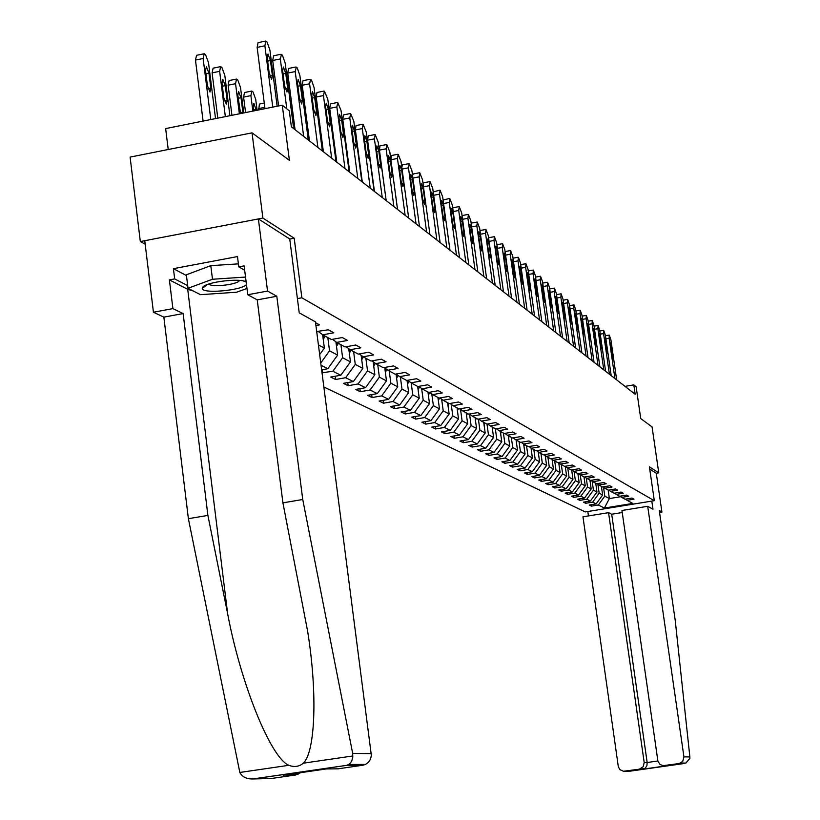 <?xml version="1.0" encoding="UTF-8"?>
<svg xmlns="http://www.w3.org/2000/svg" width="820" height="820" viewBox="0 0 820 820"><rect width="100%" height="100%" fill="white"/><g stroke="black" fill="none" stroke-linecap="round" stroke-linejoin="round"><path stroke-width="1.23" d="M323.869 386.989L585.285 511.936L654.309 500.692L301.873 297.793L297.404 298.613M289.747 239.061L294.195 238.22L262.892 218.069L140.322 241.551L145.171 244.155M140.322 241.551L130.103 157.091L252.037 132.85L289.388 160.31L282.275 105.206L165.64 128.596L168.223 149.517M659.536 512.367L661.904 511.977L656.277 473.242L658.757 472.832L652.074 426.912L640.748 418.579L636.125 386.712L633.809 384.867L625.024 386.374M262.892 218.069L252.037 132.85M625.455 499.113L627.074 500.313L633.993 499.175L631.964 498.058L625.014 499.195L621.693 497.381L628.694 496.233L626.613 495.085L619.592 496.243L616.189 494.388L623.261 493.23L621.14 492.051L614.036 493.22L610.562 491.334L617.716 490.155L615.543 488.956L608.358 490.134L604.801 488.197L612.038 487.008L609.813 485.778L602.546 486.977L598.907 484.989L606.216 483.79L603.95 482.529L596.601 483.738L592.87 481.709L600.271 480.489L597.944 479.198L590.513 480.428L586.689 478.347L594.172 477.107L591.794 475.784L584.27 477.035L580.365 474.903L587.93 473.652L585.49 472.299L577.885 473.56L579.186 482.631L575.374 480.622L574.092 471.5M627.074 500.313L632.804 503.429L604.381 508.051L598.323 504.997L591.435 506.124L591.23 504.71M322.034 372.782L332.869 371.255L340.802 375.252L330.655 377.056L335.595 379.496L345.681 377.712L353.358 381.577L343.365 383.35L348.151 385.707L358.084 383.955L365.515 387.706L355.675 389.438L360.298 391.724L370.086 390.002L377.282 393.631L367.585 395.332L372.065 397.546L381.71 395.865L388.68 399.371L379.127 401.041L383.463 403.194L392.964 401.533L399.729 404.936L390.31 406.577L394.522 408.667L403.891 407.038L410.441 410.338L401.154 411.947L405.244 413.967L414.479 412.368L420.834 415.576L411.681 417.154L415.648 419.122L424.75 417.544L430.92 420.66L421.9 422.218L425.744 424.114L434.723 422.577L440.719 425.59L431.812 427.117L435.553 428.973L444.409 427.456L450.231 430.387L441.447 431.894L445.086 433.688L453.819 432.191L459.477 435.051L450.815 436.527L454.352 438.28L462.972 436.804L468.466 439.581L459.917 441.037L463.351 442.728L471.859 441.283L477.219 443.979L468.773 445.414L472.115 447.074L480.52 445.649L485.727 448.273L477.394 449.678L480.643 451.287L488.935 449.883L494.009 452.445L485.778 453.829L488.945 455.397L497.135 454.013L502.065 456.504L493.947 457.878L497.033 459.405L505.11 458.042L509.927 460.461L501.901 461.814L504.905 463.3L512.889 461.957L517.574 464.315L509.65 465.647L512.582 467.092L520.464 465.77L525.036 468.077L517.205 469.388L520.064 470.803L527.854 469.501L532.303 471.746L524.574 473.027L527.352 474.411L535.06 473.13L539.396 475.313L531.76 476.584L534.476 477.927L542.082 476.666L546.325 478.798L538.76 480.059L541.415 481.371L548.939 480.12L553.069 482.201L545.607 483.441L548.191 484.722L555.632 483.492L559.67 485.522L552.28 486.752L554.812 487.992L562.161 486.783L566.107 488.771L558.799 489.97L561.269 491.2L568.537 490.001L572.391 491.938L565.175 493.127L567.583 494.316L574.769 493.138L578.53 495.034L571.396 496.202L573.754 497.371L580.857 496.202L584.537 498.058L577.475 499.216L579.781 500.354L586.812 499.206L590.41 501.02L583.42 502.158L585.675 503.275L592.634 502.137L596.15 503.91L589.231 505.038L591.435 506.124M321.061 365.3L327.826 368.713L321.645 369.81M315.556 322.701L319.513 324.894L315.925 325.55M316.694 331.516L328.359 329.804L333.791 332.807L322.752 334.806L331.393 339.511L342.319 337.543L347.557 340.443L336.702 342.401L345.046 346.942L355.798 345.005L360.851 347.813L350.171 349.72L358.227 354.107L368.805 352.21L373.684 354.916L363.178 356.792L370.958 361.026L381.361 359.18L386.087 361.794L375.744 363.629L383.268 367.719L393.508 365.904L398.069 368.436L387.891 370.24L395.168 374.197L405.244 372.413L409.662 374.863L399.637 376.626L406.679 380.459L416.611 378.707L420.885 381.074L411.015 382.807L417.831 386.517L427.609 384.805L431.75 387.101L422.023 388.803L428.634 392.39L438.269 390.709L442.277 392.934L432.693 394.604L439.1 398.089L448.591 396.429L452.476 398.592L443.036 400.232L449.247 403.604L458.605 401.984L462.377 404.075L453.07 405.685L459.097 408.954L468.312 407.366L471.971 409.395L462.798 410.974L468.65 414.151L477.742 412.583L481.299 414.551L472.248 416.109L477.927 419.194L486.895 417.657L490.339 419.573L481.422 421.101L486.936 424.104L495.782 422.587L499.134 424.442L490.329 425.949L495.69 428.86L504.423 427.374L507.682 429.178L498.99 430.654L504.208 433.493L512.818 432.027L515.985 433.78L507.416 435.235L512.48 437.993L520.987 436.547L524.062 438.259L515.606 439.694L520.536 442.369L528.931 440.955L531.924 442.615L523.58 444.03L528.377 446.633L536.659 445.239L539.58 446.859L531.339 448.243L536.014 450.785L544.193 449.411L547.032 450.99L538.894 452.353L543.445 454.833L551.522 453.47L554.289 455.008L546.253 456.361L550.691 458.769L558.666 457.427L561.362 458.923L553.418 460.256L557.743 462.603L565.626 461.291L568.26 462.746L560.409 464.058L564.631 466.354L572.411 465.053L574.974 466.477L567.225 467.769L571.335 470.003L579.033 468.722L581.534 470.106L573.877 471.377L577.885 473.56M282.275 105.206L289.296 110.792L291.377 126.833L635.172 394.266L633.809 384.867M601.409 486.352L602.639 495.013L599.164 493.179L597.893 484.251M620.043 496.161L621.693 497.381M596.15 503.91L602.639 495.013M592.634 502.137L599.164 493.179M595.73 483.267L596.97 492.02L593.424 490.145L592.143 481.176M614.498 493.148L616.189 494.388M590.41 501.02L596.97 492.02M586.812 499.206L593.424 490.145M589.918 480.1L591.179 488.956L587.54 487.039L586.269 478.039M608.829 490.053L610.562 491.334M584.537 498.058L591.179 488.956M580.857 496.202L587.54 487.039M583.983 476.871L585.244 485.829L581.534 483.872L580.252 474.821M603.038 486.895L604.801 488.197M578.53 495.034L585.244 485.829M574.769 493.138L581.534 483.872M597.093 483.656L598.907 484.989M572.391 491.938L579.186 482.631M568.537 490.001L575.374 480.622M571.643 469.952L572.975 479.351L569.08 477.291L567.778 468.066M591.015 480.346L592.87 481.709M566.107 488.771L572.975 479.351M562.161 486.783L569.08 477.291M565.246 466.303L566.61 475.989L562.622 473.888L561.31 464.55M584.793 476.953L586.689 478.347M559.67 485.522L566.61 475.989M555.632 483.492L562.622 473.888M558.738 462.818L560.101 472.556L556.021 470.393L554.689 460.942M578.418 473.468L580.365 474.903M553.069 482.201L560.101 472.556M548.939 480.12L556.021 470.393M552.065 459.251L553.438 469.03L549.246 466.826L547.914 457.263M571.889 469.911L573.877 471.377M546.325 478.798L553.438 469.03M542.082 476.666L549.246 466.826M545.228 455.602L546.602 465.422L542.307 463.156L540.954 453.48M565.185 466.252L567.225 467.769M539.396 475.313L546.602 465.422M535.06 473.13L542.307 463.156M538.217 451.851L539.591 461.721L535.193 459.405L533.83 449.606M558.317 462.511L560.409 464.058M532.303 471.746L539.591 461.721M527.854 469.501L535.193 459.405M531.042 448.099L532.416 457.939L527.906 455.551L526.522 445.629M551.276 458.667L553.418 460.256M525.036 468.077L532.416 457.939M520.464 465.77L527.906 455.551M523.672 444.132L525.046 454.044L520.423 451.605L519.029 441.549M544.049 454.731L546.253 456.361M517.574 464.315L525.046 454.044M512.889 461.957L520.423 451.605M516.087 439.95L517.492 450.057L512.736 447.546L511.331 437.367M536.628 450.682L538.894 452.353M509.927 460.461L517.492 450.057M505.11 458.042L512.736 447.546M508.318 435.727L509.732 445.957L504.853 443.384L503.429 433.073M529.013 446.531L531.339 448.243M502.065 456.504L509.732 445.957M497.135 454.013L504.853 443.384M500.343 431.392L501.768 441.755L496.766 439.11L495.321 428.665M521.192 442.267L523.58 444.03M494.009 452.445L501.768 441.755M488.935 449.883L496.766 439.11M492.143 426.933L493.589 437.439L488.443 434.723L486.988 424.094M513.156 437.88L515.606 439.694M485.727 448.273L493.589 437.439M480.52 445.649L488.443 434.723M483.728 422.351L485.184 433.001L479.905 430.213L478.388 419.122M504.894 433.37L507.416 435.235M477.219 443.979L485.184 433.001M471.859 441.283L479.905 430.213M475.077 417.646L476.553 428.44L471.121 425.57L469.553 414.12M496.407 428.737L498.99 430.654M468.466 439.581L476.553 428.44M462.972 436.804L471.121 425.57M466.18 412.808L467.666 423.755L462.08 420.803L460.512 409.282M487.664 423.971L490.329 425.949M459.477 435.051L467.666 423.755M453.819 432.191L462.08 420.803M457.027 407.837L458.534 418.928L452.783 415.894L451.215 404.311M478.675 419.071L481.422 421.101M450.231 430.387L458.534 418.928M444.409 427.456L452.783 415.894M447.617 402.712L449.134 413.967L443.22 410.84L441.642 399.196M469.429 414.018L472.248 416.109M440.719 425.59L449.134 413.967M434.723 422.577L443.22 410.84M437.921 397.444L439.469 408.862L433.37 405.644L431.791 393.928M459.897 408.821L462.798 410.974M430.92 420.66L439.469 408.862M424.75 417.544L433.37 405.644M427.948 392.021L429.506 403.604L423.222 400.283L421.644 388.516M450.077 403.46L453.07 405.685M420.834 415.576L429.506 403.604M414.479 412.368L423.222 400.283M417.657 386.425L419.235 398.182L412.767 394.758L411.179 382.899M439.95 397.936L443.036 400.232M410.441 410.338L419.235 398.182M403.891 407.038L412.767 394.758M407.027 380.398L408.657 392.595L401.984 389.069L400.375 377.026M429.506 392.237L432.693 394.604M399.729 404.936L408.657 392.595M392.964 401.533L401.984 389.069M396.039 374.043L397.741 386.835L390.853 383.196L389.233 370.968M418.743 386.363L422.023 388.803M388.68 399.371L397.741 386.835M381.71 395.865L390.853 383.196M384.775 367.924L386.486 380.89L379.373 377.138L377.733 364.715M407.622 380.295L411.015 382.807M377.282 393.631L386.486 380.89M370.086 390.002L379.373 377.138M373.141 361.702L374.863 374.75L367.524 370.876L365.863 358.258M396.132 374.022L399.637 376.626M365.515 387.706L374.863 374.75M358.084 383.955L367.524 370.876M361.138 355.275L362.86 368.416L355.275 364.408L353.594 351.585M384.262 367.544L387.891 370.24M353.358 381.577L362.86 368.416M345.681 377.712L355.275 364.408M348.726 348.654L350.458 361.866L342.616 357.725L340.915 344.687M371.993 360.841L375.744 363.629M340.802 375.252L350.458 361.866M332.869 371.255L342.616 357.725M335.903 341.807L337.635 355.091L329.527 350.816L327.805 337.563M359.293 353.912L363.178 356.792M327.826 368.713L337.635 355.091M320.763 362.983L329.527 350.816M322.639 334.734L324.371 348.09L318.426 344.953M346.153 346.737L350.171 349.72M319.677 354.609L324.371 348.09M332.541 339.306L336.702 342.401M318.437 331.598L322.752 334.806M294.195 238.22L301.873 297.793M658.757 472.832L649.399 466.816L654.309 500.692M608.153 490.022L609.373 498.57L620.771 496.705M603.52 487.254L604.791 496.141L609.373 498.57L604.381 508.051M598.323 504.997L604.791 496.141M322.619 373.079L322.188 369.717M335.595 379.496L335.175 376.257M348.151 385.707L347.741 382.571M360.298 391.724L359.898 388.69M372.065 397.546L371.675 394.615M383.463 403.194L383.094 400.355M394.522 408.667L394.154 405.91M405.244 413.967L404.885 411.302M415.648 419.122L415.299 416.529M425.744 424.114L425.406 421.603M435.553 428.973L435.225 426.533M445.086 433.688L444.768 431.32M454.352 438.28L454.034 435.973M463.351 442.728L463.054 440.504M472.115 447.074L471.818 444.901M480.643 451.287L480.356 449.175M488.945 455.397L488.669 453.347M497.033 459.405L496.756 457.396M504.905 463.3L504.638 461.352M512.582 467.092L512.315 465.196M520.064 470.803L519.808 468.948M527.352 474.411L527.106 472.607M534.476 477.927L534.23 476.174M541.415 481.371L541.179 479.659M548.191 484.722L547.955 483.052M554.812 487.992L554.576 486.362M561.269 491.2L561.044 489.601M567.583 494.316L567.368 492.769M573.754 497.371L573.539 495.854M579.781 500.354L579.566 498.878M585.675 503.275L585.47 501.819M272.773 107.112L264.88 45.797L265.803 41.041L267.094 42.087L269.903 50.061L277.139 106.231M265.239 41.164L258.064 42.64L257.132 47.396L264.983 108.67M267.248 57.892L267.976 54.069L270.457 60.567L272.394 75.635L271.656 79.489L269.196 73L267.248 57.892M210.801 119.535L203.145 58.497L204.2 53.741L205.584 54.766L208.505 62.658L215.527 118.592M203.093 121.083L195.478 60.075L196.544 55.319L203.596 53.864M205.533 70.52L207.419 85.567L209.992 91.994L210.832 88.14L208.957 73.144L206.373 66.697L205.533 70.52M246.154 281.998C240.885 277.703 205.707 281.988 202.653 287.308L202.263 288.291C201.33 294.093 241.715 290.618 246.471 284.519M208.997 283.966L208.997 283.986C210.566 287.523 236.683 284.806 239.214 280.85L239.471 280.419M246.974 288.476L236.56 292.228L200.439 294.677L188.016 288.281L186.355 274.803L210.791 265.649L238.394 263.866M188.016 288.281L212.493 279.251L245.539 277.068M210.791 265.649L212.493 279.251M193.284 290.987L187.698 289.306L169.391 279.907L172.907 308.617L183.126 313.568L207.901 515.411L188.385 518.681L239.829 772.46C242.238 776.909 246.564 779.072 252.826 778.959L271.154 778.528L295.63 774.982L284.325 775.043M207.901 515.411L227.663 613.852C240.742 683.767 270.897 758.213 288.876 765.296C294.308 767.387 299.115 766.69 303.297 763.194C315.146 752.309 317.801 694.079 307.582 630.99L282.91 502.834L257.224 299.874L247.763 294.739L244.124 265.864L238.774 266.869L237.482 256.578L173.42 268.673L174.68 278.913L187.698 285.647M172.907 308.617L153.432 312.225L144.75 240.701L258.382 218.94L289.737 238.979L299.228 312.83L315.444 321.829L371.357 755.486L370.537 759.135L368.508 762.251L365.556 764.404L362.809 765.234L338.055 768.822L326.37 768.945L283.351 775.187M183.126 313.568L163.846 317.135L153.432 312.225M188.385 518.681L163.846 317.135M362.809 765.234L346.993 765.316L349.884 763.717L351.76 760.939L352.743 757.413L352.672 753.416L302.734 499.503L276.801 296.256L267.545 291.069L247.763 294.739M267.545 291.069L258.382 218.94M169.391 279.907L174.68 278.913M276.801 296.256L257.224 299.874M302.734 499.503L282.91 502.834M300.571 772.686L295.63 774.982M244.667 270.221L238.774 266.869M173.42 268.673L186.447 275.551M689.866 756.932L689.845 758.346L685.94 763.051L679.011 763.563L682.722 761.431L683.941 756.87L689.866 756.932L675.27 620.771L659.259 510.491L661.904 511.977M622.247 512.52L611.71 514.232L608.553 512.664L582.969 516.815L618.341 766.854L619.981 769.672L623.466 771.271L639.293 769.18L643.239 766.71L644.192 762.518L647.164 762.508L646.908 765.624L645.237 768.197L643.433 769.088L639.293 769.18M608.553 512.664L644.192 762.518M651.808 501.102L652.986 509.23L647.697 506.299L621.949 510.481L657.927 761.237L660.079 764.486L663.093 765.665L679.011 763.563M647.697 506.299L683.941 756.87M587.817 511.526L588.442 515.934M656.277 473.242L649.727 469.05M611.71 514.232L647.164 762.508L657.876 760.991M664.405 765.624L666.465 765.603M286.774 108.783L280.337 58.927L281.475 54.407L282.439 55.237L285.165 63.027L293.662 128.607M280.665 54.335L273.593 55.791L272.712 60.475L278.574 105.944M282.644 70.786L283.341 67.014L285.739 73.369L287.646 88.16L286.959 91.973L284.56 85.629L282.644 70.786M303.646 136.376L295.22 71.576L296.307 67.107L297.24 67.906L299.884 75.532L308.269 139.974M295.548 67.045L288.568 68.46L287.738 73.093L295.067 129.703M297.486 83.22L298.142 79.489L300.468 85.71L302.354 100.245L301.698 104.007L299.382 97.805L297.486 83.22M225.356 116.624L219.647 71.33L220.652 66.625L221.974 67.609L224.803 75.337L229.907 115.702M217.792 118.141L212.103 72.867L213.118 68.173L220.078 66.748M221.974 83.127L223.839 97.908L226.33 104.191L227.14 100.378L225.274 85.649L222.773 79.345L221.974 83.127M239.368 113.806L235.555 83.701L236.508 79.058L237.779 80.001L240.526 87.566L243.755 112.934M231.937 115.302L228.134 85.208L229.098 80.565L235.965 79.171M242.945 113.088L241.018 97.713L238.599 91.543L237.831 95.274L240.578 113.57M317.904 147.477L309.591 83.783L310.616 79.355L311.518 80.135L314.091 87.607L322.373 150.941M309.898 79.294L303.01 80.688L302.221 85.27L309.468 140.907M311.805 95.212L312.43 91.532L314.685 97.621L316.551 111.909L315.925 115.62L313.681 109.552L311.805 95.212M331.669 158.178L323.459 95.561L324.433 91.184L327.795 99.251L335.985 161.53M323.746 91.123L316.961 92.486L316.212 97.016L323.367 151.72M325.622 106.784L326.216 103.146L328.4 109.111L330.245 123.164L329.66 126.833L327.477 120.888L325.622 106.784M344.964 168.52L336.846 106.938L337.768 102.613L341.038 110.505L349.125 171.759M337.122 102.551L330.429 103.894L329.712 108.363L336.784 162.155M338.978 117.967L339.531 114.38L341.653 120.212L343.478 134.029L342.924 137.657L340.802 131.835L338.978 117.967M252.867 111.1L250.899 95.632L251.801 91.04L253.031 91.953L255.707 99.363L257.09 110.249M245.57 112.565L243.601 97.098L244.524 92.516L251.289 91.153M256.342 110.403L253.851 103.31L253.134 107L253.636 110.946M258.71 109.931L259.407 104.058L264.276 103.084M323.244 339.388L325.161 336.118M322.885 336.62L323.531 335.236M357.807 178.514L349.791 117.936L350.663 113.652L353.84 121.38L361.835 181.64M350.048 113.601L343.447 114.913L342.77 119.33L349.761 172.251M351.872 128.771L352.405 125.224L354.465 130.944L356.269 144.546L355.736 148.123L353.676 142.413L351.872 128.771M336.507 346.409L338.322 343.283M336.149 343.703L336.743 342.422M294.401 124.589L293.816 128.74M370.23 188.169L362.307 128.566L363.137 124.332L366.222 131.907L374.125 191.203M362.553 124.271L356.034 125.562L355.388 129.929L362.296 181.999M364.346 139.226L364.849 135.71L366.858 141.327L368.641 154.703L368.139 158.239L366.13 152.643L364.346 139.226M349.33 353.205L351.042 350.202M348.982 350.55L349.566 349.269M308.781 135.648L307.633 135.085M382.243 197.517L374.412 138.857L375.201 134.664L378.204 142.085L386.148 200.418M374.637 134.613L368.211 135.874L367.606 140.189L374.433 191.439M376.421 149.332L376.892 145.868L378.84 151.362L380.603 164.533L380.131 168.028L378.184 162.544L376.421 149.332M361.722 359.775L363.362 356.895M362.86 357.981L361.384 357.182L361.968 355.901M322.783 147.231L321.696 145.775M393.866 206.558L386.128 148.809L386.876 144.668L389.808 151.936L397.515 209.397M386.353 144.607L379.998 145.857L379.424 150.121L386.169 200.572M388.096 159.121L388.547 155.687L390.453 161.089L392.185 174.055L391.734 177.499L389.838 172.118L388.096 159.121M373.725 366.14L375.304 363.301M373.387 363.588L373.971 362.317M336.6 162.011L335.462 157.532M405.131 215.322L397.474 158.455L398.192 154.355L401.041 161.478L408.667 218.069M397.69 154.303L391.417 155.523L390.873 159.736L397.546 209.418M399.412 168.592L399.842 165.209L401.687 170.509L403.409 183.27L402.979 186.683L401.134 181.404L399.412 168.592M385.349 372.3L386.886 369.492M385.021 369.799L385.595 368.529M416.037 223.809L408.473 167.803L409.149 163.744L411.927 170.734L419.461 226.474M410.379 177.776L410.779 174.424L412.583 179.631L414.284 192.198L413.874 195.58L412.081 190.394L410.379 177.776M401.81 167.167L402.487 164.892L408.667 163.692M396.603 378.276L398.11 375.488M396.275 375.816L396.859 374.555M426.615 232.039L419.143 176.864L419.779 172.835L422.484 179.703L429.936 234.622M421.008 186.683L421.388 183.373L423.151 188.477L424.832 200.869L424.442 204.2L422.689 199.106L421.008 186.683M412.562 175.439L413.218 173.973L419.327 172.794M407.519 384.067L408.985 381.31M407.191 381.659L407.776 380.408M436.875 240.014L429.485 185.648L430.09 181.671L432.734 188.405L440.094 242.525M431.32 195.324L431.679 192.044L433.39 197.056L435.051 209.264L434.692 212.564L432.981 207.562L431.32 195.324M423.038 183.731L423.622 182.778L429.649 181.62M418.097 389.684L419.532 386.948M417.78 387.327L418.179 386.456M446.828 247.763L439.52 194.176L440.094 190.24L442.667 196.851L449.954 250.192M441.324 203.698L441.662 200.459L443.333 205.389L444.983 217.423L444.635 220.683L442.964 215.773L441.324 203.698M433.206 191.931L439.674 190.189M428.368 395.137L429.762 392.431M428.05 392.821L428.327 392.226M456.484 255.276L449.257 202.458L449.811 198.553L452.322 205.051L459.528 257.634M451.031 211.837L451.359 208.628L452.988 213.477L454.618 225.336L454.29 228.565L452.66 223.737L451.031 211.837M443.097 199.977L449.411 198.512M438.331 400.426L439.581 397.997M438.023 398.161L438.269 397.628M465.873 262.574L458.718 210.494L459.241 206.63L461.701 213.026L468.825 264.87M460.471 219.739L460.768 216.562L462.367 221.328L463.976 233.023L463.669 236.221L462.08 231.465L460.471 219.739M452.712 207.87L458.862 206.589M448.007 405.572L449.073 403.512M474.985 269.667L467.912 218.304L468.415 214.481L470.803 220.764L477.855 271.891M469.634 227.417L469.921 224.28L471.479 228.964L473.068 240.496L472.781 243.653L471.223 238.979L469.634 227.417M462.049 215.588L468.046 214.44M457.406 410.564L458.421 408.596M483.851 276.555L476.851 225.9L477.322 222.117L479.659 228.288L486.639 278.728M478.542 234.879L478.818 231.773L480.335 236.385L481.914 247.763L481.637 250.889L480.12 246.287L478.542 234.879M471.131 223.142L476.973 222.076M466.539 415.422L467.502 413.536M492.461 283.259L485.542 233.28L485.993 229.538L488.279 235.606L495.177 285.37M487.203 242.136L487.459 239.061L488.956 243.601L490.503 254.825L490.247 257.921L488.761 253.39L487.203 242.136M479.977 230.533L485.655 229.497M475.415 420.147L476.338 418.333M500.846 289.778L493.999 240.465L494.419 236.754L496.653 242.73L503.48 291.828M495.628 249.198L495.874 246.154L497.33 250.623L498.867 261.703L498.632 264.757L497.176 260.299L495.628 249.198M484.056 424.739L484.928 423.007M508.994 296.122L502.219 247.455L502.629 243.786L504.812 249.659L511.567 298.121M503.839 256.065L504.064 253.062L505.489 257.449L507.016 268.386L506.78 271.41L505.366 267.033L503.839 256.065M492.461 429.219L493.291 427.558M516.938 302.293L510.235 254.261L510.614 250.623L512.756 256.404L519.439 304.24M511.823 262.759L512.039 259.776L513.433 264.101L514.724 277.888L513.33 273.572L511.823 262.759M500.641 433.575L501.43 431.976M524.667 308.31L518.035 260.883L518.394 257.285L520.485 262.974L527.106 310.206M519.593 269.267L519.798 266.326L521.161 270.579L522.453 284.202L521.089 279.948L519.593 269.267M508.605 437.808L509.353 436.291M532.201 314.173L525.63 267.34L525.979 263.773L528.029 269.38L534.568 316.018M527.168 275.612L527.362 272.701L528.705 276.893L529.986 290.352L528.654 286.159L527.168 275.612M516.364 441.939L517.071 440.483M539.539 319.882L533.031 273.634L533.359 270.098L535.368 275.612L541.846 321.676M534.558 281.803L534.732 278.913L536.044 283.043L537.326 296.338L536.014 292.217L534.558 281.803M523.929 445.967L524.595 444.583M546.684 325.438L540.257 279.763L540.564 276.268L542.532 281.701L548.939 327.2M541.753 287.83L541.918 284.97L543.209 289.05L544.48 302.18L541.753 287.83M531.298 449.893L531.934 448.571M553.664 330.87L547.288 285.749L547.586 282.275L549.513 287.635L555.868 332.582M548.764 293.704L548.928 290.874L550.189 294.892L551.46 307.879L548.764 293.704M538.484 453.726L539.078 452.455M560.47 336.159L554.156 291.582L554.433 288.148L556.329 293.427L562.612 337.83M555.611 299.443L555.765 296.635L556.995 300.602L558.266 313.435L555.611 299.443M545.484 457.457L546.069 456.227M567.102 341.325L560.859 297.281L561.126 293.867L562.971 299.074L569.203 342.955M562.294 305.04L562.438 302.262L563.647 306.167L564.908 318.857L562.294 305.04M552.321 461.106L552.905 459.876M573.58 346.368L567.399 302.836L567.645 299.454L569.459 304.589L575.63 347.957M568.813 310.493L568.947 307.746L570.136 311.6L571.396 324.146L568.813 310.493M558.994 464.663L559.568 463.433M579.914 351.288L573.785 308.258L574.02 304.917L575.794 309.97L581.903 352.836M575.179 315.833L575.302 313.107L576.47 316.909L577.721 329.322L575.179 315.833M565.513 468.138L566.077 466.918M586.085 356.085L580.017 313.558L580.242 310.237L581.985 315.228L588.032 357.602M581.4 321.04L581.513 318.344L582.661 322.096L583.912 334.365L581.4 321.04M571.868 471.531L572.432 470.311M592.122 360.779L586.115 318.734L586.32 315.444L588.032 320.364L594.028 362.266M587.468 326.124L587.581 323.449L588.698 327.159L589.949 339.295L587.468 326.124M578.079 474.852L578.643 473.632M598.016 365.371L592.06 323.787L592.255 320.528L593.947 325.386L599.881 366.817M593.403 331.095L593.506 328.451L594.613 332.1L595.853 344.113L593.403 331.095M584.147 478.091L584.67 476.973M603.776 369.851L597.882 328.728L598.067 325.509L599.717 330.296L605.601 371.265M599.205 335.954L599.297 333.33L600.383 336.938L601.614 348.818L599.205 335.954M590.082 481.258L590.472 480.407M609.414 374.238L603.571 333.566L603.735 330.368L605.365 335.093L611.187 375.621M604.883 340.71L604.965 338.106L606.031 341.663L607.261 353.42L604.883 340.71M595.884 484.353L596.253 483.544M614.918 378.522L609.127 338.291L609.291 335.124L610.89 339.777L616.66 379.875M610.428 345.353L610.5 342.77L611.546 346.296L612.776 357.93L610.428 345.353M601.552 487.377L601.9 486.619M257.132 47.396L264.88 45.797M270.457 60.567L267.668 61.141M272.394 75.635L269.862 76.147M203.145 58.497L195.478 60.075M205.933 73.759L208.957 73.144M208.095 88.693L210.832 88.14M239.829 772.46L288.876 765.296M303.297 763.194L352.866 755.958M346.993 765.316L253.523 778.897M352.672 753.416L371.286 753.611M187.698 289.306L227.663 613.852M624.768 771.23L630.447 771.118L684.075 763.533M668.177 765.593L643.28 769.109M272.712 60.475L280.337 58.927M285.739 73.369L283.054 73.913M287.646 88.16L285.196 88.662M287.738 73.093L295.22 71.576M300.468 85.71L297.885 86.233M302.354 100.245L299.987 100.727M219.647 71.33L212.103 72.867M222.374 86.243L225.274 85.649M224.485 100.921L227.14 100.378M235.555 83.701L228.134 85.208M238.21 98.277L241.018 97.713M240.291 112.699L242.853 112.186M302.221 85.27L309.591 83.783M314.685 97.621L312.184 98.123M316.551 111.909L314.255 112.361M316.212 97.016L323.459 95.561M328.4 109.111L325.991 109.593M330.245 123.164L328.031 123.605M329.712 108.363L336.846 106.938M341.653 120.212L339.337 120.673M343.478 134.029L341.335 134.459M250.899 95.632L243.601 97.098M253.503 109.9L256.199 109.357M264.819 107.328L258.536 108.588M322.998 336.374L324.638 337.266M342.77 119.33L349.791 117.936M354.465 130.944L352.221 131.395M356.269 144.546L354.189 144.945M336.231 343.549L337.809 344.4M355.388 129.929L362.307 128.566M366.858 141.327L364.685 141.747M368.641 154.703L366.622 155.093M349.012 350.478L350.54 351.308M367.606 140.189L374.412 138.857M378.84 151.362L376.739 151.772M380.603 164.533L378.645 164.912M379.424 150.121L386.128 148.809M390.453 161.089L388.413 161.478M392.185 174.055L390.289 174.414M373.407 363.701L374.781 364.439M390.873 159.736L397.474 158.455M401.687 170.509L399.719 170.888M403.409 183.27L401.564 183.618M385.041 370.005L386.333 370.702M402.056 169.043L408.473 167.803M412.583 179.631L410.676 180M414.284 192.198L412.491 192.546M396.316 376.113L397.526 376.769M412.921 178.063L419.143 176.864M423.151 188.477L421.295 188.836M424.832 200.869L423.089 201.197M407.243 382.038L408.37 382.643M423.448 186.806L429.485 185.648M433.39 197.056L431.597 197.405M435.051 209.264L433.37 209.592M417.841 387.778L418.887 388.352M433.667 195.293L439.52 194.176M443.333 205.389L441.601 205.717M444.983 217.423L443.333 217.73M428.122 393.354L429.096 393.887M443.579 203.534L449.257 202.458M452.988 213.477L451.297 213.794M454.618 225.336L453.019 225.633M438.106 398.766L439.007 399.258M453.214 211.539L458.718 210.494M462.367 221.328L460.727 221.636M463.976 233.023L462.418 233.321M447.792 404.014L448.632 404.465M462.562 219.309L467.912 218.304M471.479 228.964L469.891 229.262M473.068 240.496L471.561 240.783M457.201 409.118L457.99 409.539M471.654 226.873L476.851 225.9M480.335 236.385L478.788 236.672M481.914 247.763L480.438 248.04M466.354 414.069L467.072 414.469M480.489 234.223L485.542 233.28M488.956 243.601L487.449 243.878M490.503 254.825L489.079 255.092M475.241 418.897L475.918 419.256M489.079 241.377L493.999 240.465M497.33 250.623L495.864 250.889M498.867 261.703L497.473 261.959M483.892 423.581L484.507 423.919M497.443 248.337L502.219 247.455M505.489 257.449L504.064 257.716M507.016 268.386L505.653 268.632M492.307 428.142L492.871 428.45M505.571 255.122L510.235 254.261M513.433 264.101L512.039 264.358M514.939 274.895L513.617 275.141M500.507 432.581L501.02 432.868M513.494 261.724L518.035 260.883M521.161 270.579L519.818 270.836M522.658 281.239L521.366 281.475M521.212 268.15L525.63 267.34M528.705 276.893L527.383 277.139M530.181 287.42L528.92 287.646M528.736 274.423L533.031 273.634M536.044 283.043L534.763 283.279M537.51 293.437L536.28 293.662M536.065 280.532L540.257 279.763M543.209 289.05L541.958 289.276M544.654 299.31L543.455 299.526M543.209 286.487L547.288 285.749M550.189 294.892L548.97 295.118M551.624 305.03L550.445 305.245M550.169 292.309L554.156 291.582M556.995 300.602L555.806 300.817M558.42 310.616L557.272 310.821M556.964 297.978L560.859 297.281M563.647 306.167L562.489 306.372M565.052 316.069L563.934 316.264M563.606 303.513L567.399 302.836M570.136 311.6L568.998 311.805M571.53 321.389L570.433 321.583M570.074 308.925L573.785 308.258M576.47 316.909L575.363 317.104M577.844 326.575L576.778 326.77M576.399 314.204L580.017 313.558M582.661 322.096L581.575 322.28M584.024 331.649L582.979 331.833M582.579 319.359L586.115 318.734M588.698 327.159L587.643 327.344M590.051 336.61L589.037 336.784M588.606 324.402L592.06 323.787M594.613 332.1L593.577 332.284M595.945 341.448L594.951 341.622M594.51 329.332L597.882 328.728M600.383 336.938L599.379 337.122M601.706 346.183L600.732 346.358M600.271 334.15L603.571 333.566M606.031 341.663L605.037 341.837M607.343 350.806L606.39 350.981M605.908 338.855L609.127 338.291M611.546 346.296L610.582 346.46M612.847 355.337L611.915 355.501M243.458 281.004L246.164 282.029M207.552 284.468L202.263 288.291M298.111 774.264L288.681 774.408M348.971 764.466L365.556 764.404M347.362 765.234L252.826 778.959M640.758 768.77L644.469 768.709M667.951 765.614L643.433 769.088M680.641 763.082L685.94 763.051M294.195 124.701L293.181 124.896M488.577 237.749L494.101 236.713M496.94 244.739L502.322 243.745M505.079 251.555L510.317 250.582M513.002 258.187L518.107 257.254M520.72 264.655L525.702 263.743M528.244 270.959L533.102 270.067M535.573 277.098L540.308 276.237M542.727 283.084L547.34 282.254M549.697 288.937L554.197 288.117M556.493 294.636L560.89 293.837M563.135 300.202L567.43 299.433M569.613 305.645L573.805 304.886M575.937 310.954L580.037 310.216M582.118 316.141L586.126 315.423M588.155 321.204L592.071 320.507M594.049 326.165L597.882 325.478M599.82 331.003L603.561 330.337M605.457 335.739L609.116 335.093"/></g></svg>
